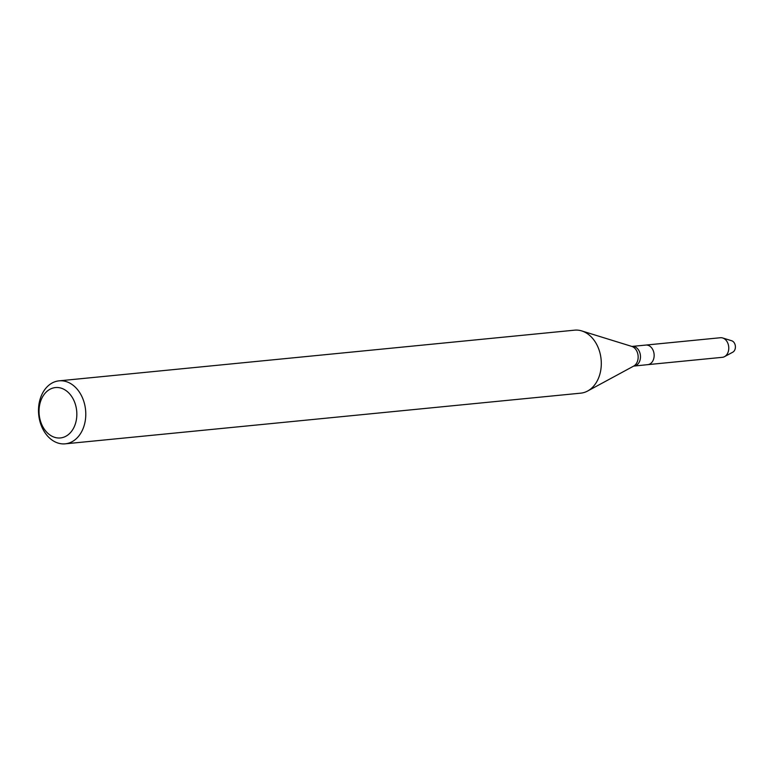 <?xml version="1.0" encoding="UTF-8"?>
<svg xmlns="http://www.w3.org/2000/svg" width="774" height="774" viewBox="0 0 774 774"><rect width="100%" height="100%" fill="white"/><g stroke="black" fill="none" stroke-linecap="round" stroke-linejoin="round"><path stroke-width="1.16" d="M634.09 365.996A9.839 7.324 84.4 0 0 640.301 358.913A9.839 7.324 84.4 0 0 632.164 346.413L645.835 345.069A9.839 7.324 84.4 0 1 653.972 357.569A9.839 7.324 84.4 0 1 647.761 364.651L722.384 357.317A9.839 7.324 84.4 0 0 724.512 356.659A9.839 7.324 84.4 0 0 728.595 350.235A9.839 7.324 84.4 0 0 722.674 337.967A9.839 7.324 84.4 0 0 720.459 337.725L645.835 345.069A9.839 7.324 84.4 0 1 653.972 357.569A9.839 7.324 84.4 0 1 647.761 364.651L633.664 366.102L587.621 391.025A31.647 23.549 84.4 0 1 580.761 393.153L65.239 443.831A31.647 23.549 84.4 0 1 38.7 414.651A31.647 23.549 84.4 0 1 59.047 380.847A31.647 23.549 84.4 0 1 85.208 421.056A31.647 23.549 84.4 0 1 65.239 443.831M59.047 380.847L574.569 330.169A31.647 23.549 84.4 0 1 581.709 330.914A31.647 23.549 84.4 0 1 600.73 370.369A31.647 23.549 84.4 0 1 587.621 391.025M76.384 419.721A25.31 18.837 84.4 0 1 45.115 430.296A25.31 18.837 84.4 0 1 52.303 388.248A25.31 18.837 84.4 0 1 76.384 419.721M722.674 337.967L731.682 340.753A6.008 4.48 84.4 0 1 735.3 348.242A6.008 4.48 84.4 0 1 732.814 352.17L724.512 356.659M632.164 346.413L631.729 346.384A10.381 7.73 84.4 0 1 637.97 359.329A10.381 7.73 84.4 0 1 633.664 366.102M631.729 346.384L581.709 330.914"/></g></svg>
